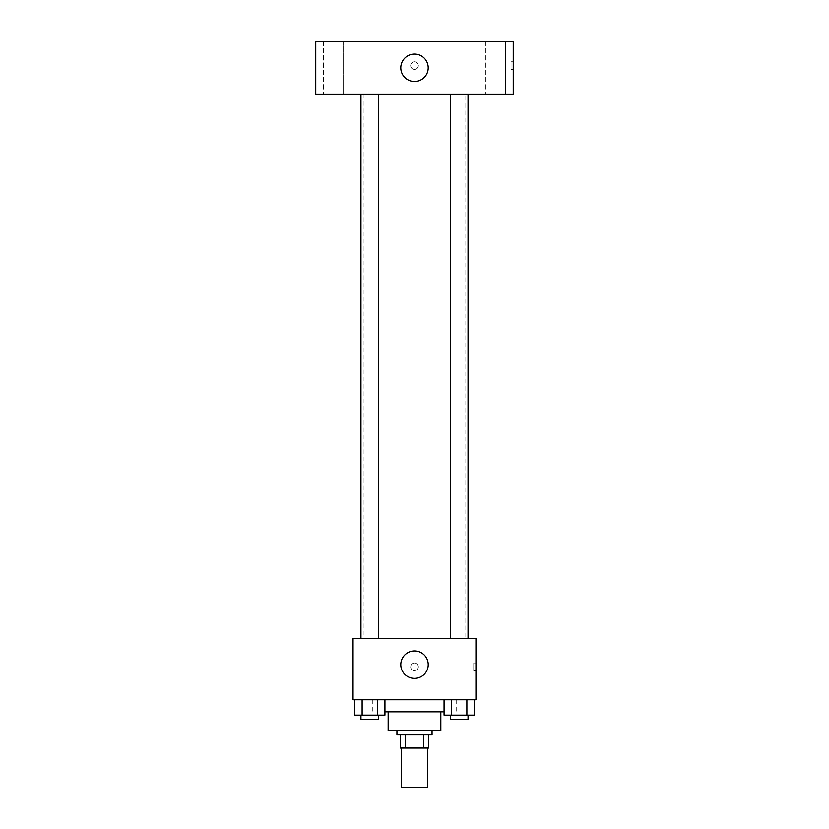 <?xml version="1.0" encoding="UTF-8"?>
<svg xmlns="http://www.w3.org/2000/svg" width="829" height="829" viewBox="0 0 829 829"><rect width="100%" height="100%" fill="white"/><g stroke="black" fill="none" stroke-linecap="round" stroke-linejoin="round"><path stroke-width="0.62" stroke-dasharray="4.14 3.11" d="M427.671 787.55L401.329 787.55M427.671 748.048L401.329 748.048L427.671 748.048M405.267 748.048L400.241 748.048L400.241 734.888L405.267 734.888L405.267 748.048L428.759 748.048M423.733 734.888L405.267 734.888L423.733 734.888L423.733 748.048M405.267 734.888L400.241 734.888M396.946 734.888L432.054 734.888M388.169 730.494L440.831 730.494M384.936 711.842L444.064 711.842M414.5 699.769L372.801 699.769L414.5 699.769M354.532 699.769L354.532 715.137L362.128 715.137L354.532 715.137L362.128 715.137L362.128 699.769L377.34 699.769L354.532 699.769L384.936 699.769L362.128 699.769L362.128 715.137L384.936 715.137L377.34 715.137L384.936 715.137L384.936 699.769L377.34 699.769L384.936 699.769L377.34 699.769L377.34 715.137L362.128 715.137L377.34 715.137L377.34 699.769L384.936 699.769L362.128 699.769L384.936 699.769M353.061 699.769L475.939 699.769L475.939 638.33L353.061 638.33L353.061 699.769M444.064 699.769L444.064 715.137L451.66 715.137L444.064 715.137L451.66 715.137L451.66 699.769L466.872 699.769L444.064 699.769L474.468 699.769L451.66 699.769L451.66 715.137L474.468 715.137L466.872 715.137L474.468 715.137L474.468 699.769L466.872 699.769L474.468 699.769L466.872 699.769L466.872 715.137L451.66 715.137L466.872 715.137L466.872 699.769L474.468 699.769L451.66 699.769L474.468 699.769M418.344 666.858A3.844 3.844 0 0 0 412.583 663.532A3.844 3.844 0 0 0 412.583 670.184A3.844 3.844 0 0 0 418.344 666.858A3.844 3.844 0 0 0 412.583 663.532A3.844 3.844 0 0 0 412.583 670.184A3.844 3.844 0 0 0 418.344 666.858M464.976 638.33L364.024 638.33L464.976 638.33L464.976 94.112L364.024 94.112L464.976 94.112M378.511 638.33L360.957 638.33L378.511 638.33L360.957 638.33L378.511 638.33L378.511 94.112L360.957 94.112L378.511 94.112M468.043 638.33L450.489 638.33L468.043 638.33L450.489 638.33L468.043 638.33L468.043 94.112L450.489 94.112L468.043 94.112M353.061 670.702L353.061 663.013L353.061 670.702M475.939 663.013L475.939 670.702L475.939 663.013L473.732 663.013L473.732 670.702L473.732 663.013M428.22 664.661A13.72 13.72 0 0 1 407.64 676.537A13.72 13.72 0 0 1 407.64 652.786A13.72 13.72 0 0 1 428.22 664.661M315.756 94.112L513.244 94.112L513.244 41.45L315.756 41.45L315.756 94.112M343.185 94.112L323.424 94.112L343.185 94.112L323.424 94.112L343.185 94.112L343.185 41.45L323.424 41.45L343.185 41.45L323.424 41.45L343.185 41.45L343.185 94.112M505.576 94.112L485.815 94.112L505.576 94.112L485.815 94.112L505.576 94.112L505.576 41.45L485.815 41.45L505.576 41.45L485.815 41.45L505.576 41.45L505.576 94.112M315.756 69.429L315.756 61.75L315.756 69.429M513.244 61.75L513.244 69.429L513.244 61.75L511.037 61.75L511.037 69.429L511.037 61.75M414.5 61.75A3.844 3.844 0 0 0 411.174 67.512A3.844 3.844 0 0 0 417.826 67.512A3.844 3.844 0 0 0 414.5 61.75A3.844 3.844 0 0 0 411.174 67.512A3.844 3.844 0 0 0 417.826 67.512A3.844 3.844 0 0 0 414.5 61.75M414.5 54.072A13.72 13.72 0 0 1 426.375 74.641A13.72 13.72 0 0 1 402.625 74.641A13.72 13.72 0 0 1 414.5 54.072M468.043 715.137L450.489 715.137L468.043 715.137L450.489 715.137L468.043 715.137L468.043 719.52L450.489 719.52L468.043 719.52L450.489 719.52L450.489 715.137M378.511 715.137L360.957 715.137L378.511 715.137L360.957 715.137L378.511 715.137L378.511 719.52L360.957 719.52L378.511 719.52L360.957 719.52L360.957 715.137M466.872 699.769L466.872 715.137M451.66 699.769L451.66 715.137M377.34 699.769L377.34 715.137M362.128 699.769L362.128 715.137M372.801 699.769L372.801 711.842M456.199 699.769L456.199 711.842M473.732 670.702L475.939 670.702M364.024 94.112L364.024 638.33M360.957 94.112L360.957 638.33M450.489 94.112L450.489 638.33M323.424 41.45L323.424 94.112L323.424 41.45M485.815 41.45L485.815 94.112L485.815 41.45M511.037 69.429L513.244 69.429"/><path stroke-width="1.24" d="M401.329 748.048L401.329 787.55L427.671 787.55L427.671 748.048M423.733 734.888L423.733 748.048L400.241 748.048L400.241 734.888M423.733 748.048L428.759 748.048L428.759 734.888L428.759 748.048M432.054 730.494L432.054 734.888L396.946 734.888L396.946 730.494M405.267 734.888L405.267 748.048M440.831 711.842L440.831 730.494L388.169 730.494L388.169 711.842M444.064 711.842L384.936 711.842M475.939 699.769L353.061 699.769L353.061 638.33L475.939 638.33L475.939 699.769M428.22 664.661A13.72 13.72 0 0 1 407.64 676.537A13.72 13.72 0 0 1 407.64 652.786A13.72 13.72 0 0 1 428.22 664.661M450.489 638.33L450.489 94.112M378.511 94.112L378.511 638.33M513.244 94.112L315.756 94.112L315.756 41.45L513.244 41.45L513.244 94.112M414.5 54.072A13.72 13.72 0 0 1 426.375 74.641A13.72 13.72 0 0 1 402.625 74.641A13.72 13.72 0 0 1 414.5 54.072M474.468 699.769L474.468 715.137L444.064 715.137L444.064 699.769M466.872 699.769L466.872 715.137M451.66 699.769L451.66 715.137M468.043 715.137L468.043 719.52L450.489 719.52L450.489 715.137M384.936 699.769L384.936 715.137L354.532 715.137L354.532 699.769M377.34 699.769L377.34 715.137M362.128 699.769L362.128 715.137M378.511 715.137L378.511 719.52L360.957 719.52L360.957 715.137M468.043 638.33L468.043 94.112M360.957 94.112L360.957 638.33"/></g></svg>
